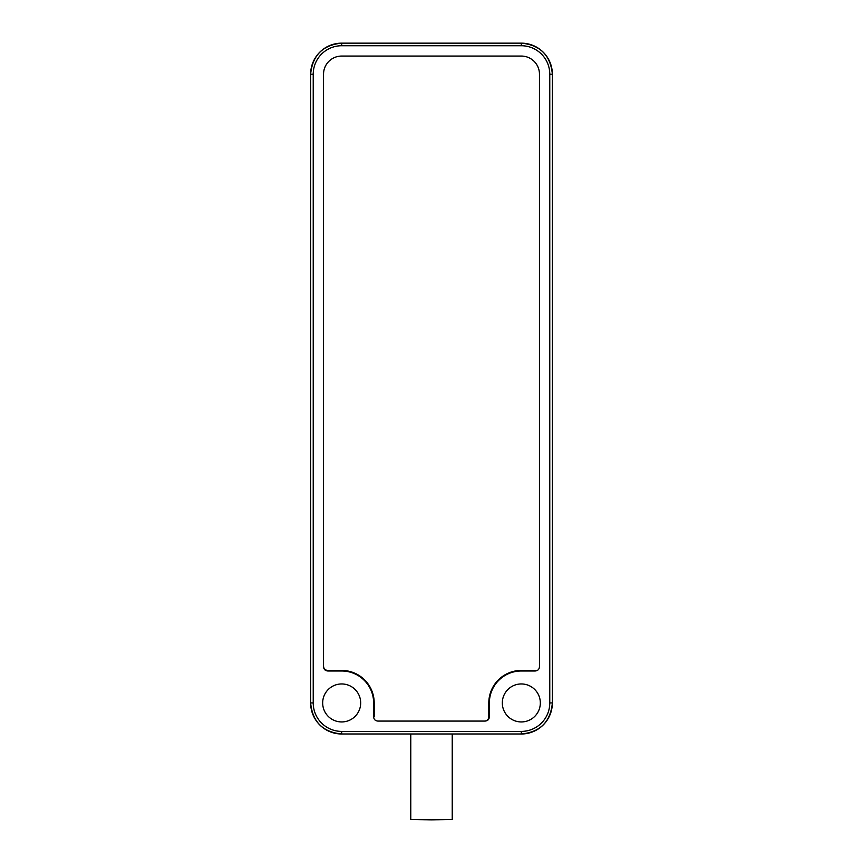 <?xml version="1.0" encoding="UTF-8"?>
<svg xmlns="http://www.w3.org/2000/svg" width="863" height="863" viewBox="0 0 863 863"><rect width="100%" height="100%" fill="white"/><g stroke="black" fill="none" stroke-linecap="round" stroke-linejoin="round"><path stroke-width="1.29" d="M540.324 702.946A18.997 18.997 0 0 1 521.317 721.943A18.997 18.997 0 0 1 502.32 702.946A18.997 18.997 0 0 1 521.317 683.949A18.997 18.997 0 0 1 540.324 702.946M360.68 702.946A18.997 18.997 0 0 1 341.683 721.943A18.997 18.997 0 0 1 322.676 702.946A18.997 18.997 0 0 1 341.683 683.949A18.997 18.997 0 0 1 360.68 702.946M373.636 716.765L373.636 702.946A31.953 31.953 0 0 0 341.683 670.993L327.864 670.993C325.178 670.788 323.744 669.354 323.539 666.668L323.539 74.196A18.134 18.134 0 0 1 341.683 56.063L521.317 56.063A18.134 18.134 0 0 1 539.461 74.196L539.461 666.668C539.256 669.354 537.822 670.788 535.136 670.993L521.317 670.993A31.953 31.953 0 0 0 489.364 702.946L489.364 716.765C489.17 719.44 487.724 720.885 485.049 721.08L377.951 721.08C375.276 720.885 373.83 719.44 373.636 716.765L374.197 716.765L374.197 702.946A32.514 32.514 0 0 0 341.683 670.432L327.864 670.432L327.864 670.993M452.223 733.992L452.223 819.483L431.5 819.85L410.777 819.483L410.777 733.992M535.136 670.993L535.136 670.432L521.317 670.432A32.514 32.514 0 0 0 488.803 702.946L488.803 716.765L489.364 716.765M484.488 721.08C487.164 720.885 488.609 719.44 488.803 716.765M323.539 666.117C323.744 668.793 325.178 670.227 327.864 670.432M313.226 74.196L313.226 702.946A28.457 28.457 0 0 0 341.683 731.403L521.317 731.403A28.457 28.457 0 0 0 549.774 702.946L549.774 74.196A28.457 28.457 0 0 0 521.317 45.739L341.683 45.739A28.457 28.457 0 0 0 313.226 74.196L310.637 74.196L310.637 702.946A31.046 31.046 0 0 0 341.683 733.992L521.317 733.992A31.046 31.046 0 0 0 552.363 702.946L552.363 74.196A31.046 31.046 0 0 0 521.317 43.15L341.683 43.15A31.046 31.046 0 0 0 310.637 74.196L310.637 702.946C312.471 721.802 322.816 732.158 341.683 733.992L521.317 733.992C540.173 732.158 550.529 721.802 552.363 702.946L552.363 74.196C550.529 55.34 540.184 44.995 521.317 43.15L341.683 43.15C322.827 44.984 312.471 55.34 310.637 74.196M521.317 731.403L521.317 733.992M549.774 702.946L552.363 702.946M549.774 74.196L552.363 74.196M521.317 45.739L521.317 43.15M341.683 45.739L341.683 43.15M313.226 702.946L310.637 702.946M341.683 731.403L341.683 733.992M374.197 702.946L373.636 702.946M341.683 670.432L341.683 670.993M521.317 670.432L521.317 670.993M488.803 702.946L489.364 702.946"/></g></svg>
